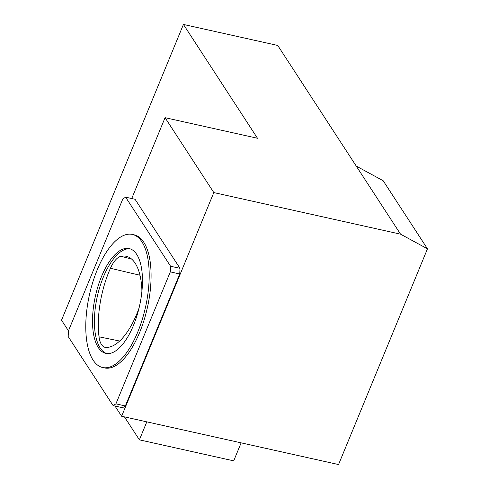 <?xml version="1.0" encoding="UTF-8"?>
<svg xmlns="http://www.w3.org/2000/svg" width="489" height="489" viewBox="0 0 489 489"><rect width="100%" height="100%" fill="white"/><g stroke="black" fill="none" stroke-linecap="round" stroke-linejoin="round"><path stroke-width="0.73" d="M427.472 248.815L400.552 234.17L213.809 192.58L121.627 416.243L338.553 464.55L427.472 248.815L383.156 180.722L356.243 166.077L277.746 45.453L183.43 24.45L257.495 138.265L165.062 117.678L131.737 198.534M183.43 24.45L61.528 320.197L68.46 330.839M146.81 421.848L139.396 439.843L124.444 416.866M241.126 442.857L233.711 460.852L139.396 439.843M400.552 234.17L356.243 166.077M213.809 192.58L165.062 117.678M121.627 416.243L114.976 406.017M180.001 268.339L135.056 199.274L125.624 197.171L122.831 198.925L68.436 330.9L68.179 336.542L113.124 405.607L122.556 407.71L125.343 405.956L179.744 273.981L180.001 268.339L170.569 266.236L125.624 197.171M113.124 405.607L115.911 403.859L125.343 405.956M115.911 403.859L170.313 271.878L179.744 273.981M170.313 271.878L170.569 266.236M141.871 291.664A25.569 10.764 -77.4 0 0 141.798 288.003A63.918 26.913 -77.4 0 0 126.492 256.346A63.918 26.913 -77.4 0 0 120.917 256.309A25.569 10.764 -77.4 0 0 110.428 268.278A63.918 26.913 -77.4 0 0 99.035 336.817A25.569 10.764 -77.4 0 0 105.196 347.355A25.569 10.764 -77.4 0 0 105.85 347.434A63.918 26.913 -77.4 0 0 138.124 310.594A25.569 10.764 -77.4 0 0 139.133 307.697M106.767 353.541A53.692 22.604 102.6 0 1 100.172 347.972A53.692 22.604 102.6 0 1 99.664 287.471A53.692 22.604 102.6 0 1 130.092 248.822M93.106 360.118A68.179 28.704 102.6 0 1 92.879 281.921A68.179 28.704 102.6 0 1 132.305 234.42A68.179 28.704 102.6 0 1 145.508 307.208A68.179 28.704 102.6 0 1 102.666 367.52A68.179 28.704 102.6 0 1 93.106 360.118M102.666 367.52L104.554 367.936A68.179 28.704 -77.4 0 0 147.391 307.63A68.179 28.704 -77.4 0 0 134.194 234.842L132.305 234.42M98.289 347.551A53.692 22.604 -77.4 0 0 105.813 353.376A53.692 22.604 -77.4 0 0 139.554 305.882A53.692 22.604 -77.4 0 0 129.157 248.565A53.692 22.604 -77.4 0 0 98.112 285.967A53.692 22.604 -77.4 0 0 98.289 347.551M131.468 258.956L120.917 256.309M139.964 275.228L110.428 268.278M119.683 341.029L99.035 336.817"/></g></svg>
